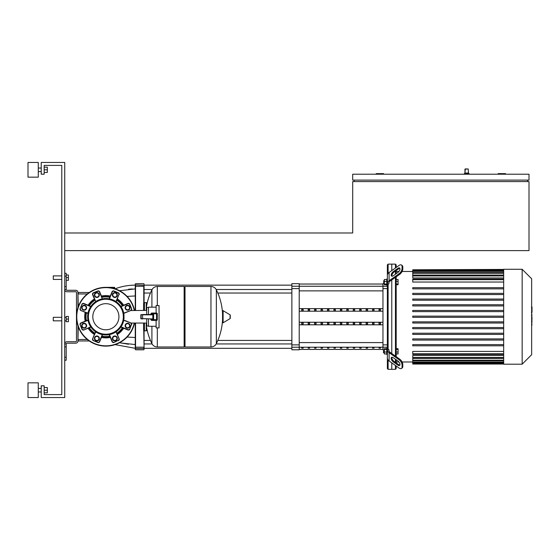 <?xml version="1.0" encoding="UTF-8"?>
<svg xmlns="http://www.w3.org/2000/svg" width="560" height="560" viewBox="0 0 560 560"><rect width="100%" height="100%" fill="white"/><g stroke="black" fill="none" stroke-linecap="round" stroke-linejoin="round"><path stroke-width="0.84" d="M464.359 174.216L464.359 173.628L464.359 174.216L464.359 173.628L469.056 173.628L469.056 174.216M464.359 173.628L464.947 173.04L468.468 173.04L469.056 173.628M466.711 168.924L465.241 168.924L466.711 168.924M64.729 250.614L529.004 250.614L529.004 181.566L352.695 181.566L352.695 232.988L64.729 232.988M505.498 174.216L505.498 173.628L498.148 173.628L498.148 174.216M527.534 180.096L527.534 181.566M529.004 180.096L529.004 174.216L352.695 174.216L352.695 180.096L529.004 180.096M383.551 174.216L383.551 173.628L376.201 173.628L376.201 174.216M354.165 180.096L354.165 181.566M53.27 275.884L53.27 279.412L53.27 275.884L61.789 275.884M66.199 275.002L68.404 275.002L68.404 277.648L66.199 277.648M68.404 277.648L68.404 280.294L66.199 280.294M53.27 317.317L53.27 320.845L53.27 317.317L61.789 317.317M68.404 319.081L68.404 316.435L66.199 316.435L66.199 321.727L68.404 321.727L68.404 319.081L66.199 319.081M222.551 322.476A0.364 0.364 0 0 0 223.111 322.791L230.09 318.598A0.364 0.364 0 0 0 230.265 318.283L230.265 315.175A0.364 0.364 0 0 0 230.09 314.86L223.111 310.674A0.364 0.364 0 0 0 222.551 310.989L222.551 322.476M146.23 308.294A60.823 60.823 0 0 1 151.914 289.821L151.914 307.181L151.914 289.821C153.076 287.679 154.882 286.559 157.318 286.468L184.135 286.468L184.135 346.997L157.318 346.997C154.882 346.899 153.076 345.779 151.914 343.637L151.914 326.277L151.914 343.637A60.823 60.823 0 0 1 146.23 325.164M210.952 286.468C213.388 286.559 215.187 287.679 216.349 289.821L216.349 343.637C215.187 345.779 213.388 346.899 210.952 346.997L210.952 286.468L185.017 286.468L184.135 287.343M210.952 346.997L185.017 346.997L184.135 346.115M185.017 286.468L185.017 346.997M143.584 323.05L143.584 329.952A0.882 0.882 0 0 0 144.466 330.834L144.466 323.05M143.584 310.415L143.584 303.506A0.882 0.882 0 0 1 144.466 302.624L144.466 310.415M146.23 323.05L146.23 330.834A0.882 0.882 0 0 0 147.105 330.008M146.23 310.415L146.23 302.624A0.882 0.882 0 0 1 147.105 303.45M96.873 340.802A2.352 2.352 0 0 0 99.225 338.45A2.352 2.352 0 0 0 96.873 336.098A2.352 2.352 0 0 0 94.521 338.45A2.352 2.352 0 0 0 96.873 340.802M96.873 340.508A2.058 2.058 0 0 1 94.815 338.45A2.058 2.058 0 0 1 96.873 336.392A2.058 2.058 0 0 1 98.931 338.45A2.058 2.058 0 0 1 96.873 340.508M127.589 328.076A2.352 2.352 0 0 0 129.934 325.724A2.352 2.352 0 0 0 127.589 323.379A2.352 2.352 0 0 0 125.237 325.724A2.352 2.352 0 0 0 127.589 328.076M127.589 327.782A2.058 2.058 0 0 1 125.531 325.724A2.058 2.058 0 0 1 127.589 323.666A2.058 2.058 0 0 1 129.64 325.724A2.058 2.058 0 0 1 127.589 327.782M114.863 340.802A2.352 2.352 0 0 0 117.215 338.45A2.352 2.352 0 0 0 114.863 336.098A2.352 2.352 0 0 0 112.511 338.45A2.352 2.352 0 0 0 114.863 340.802M114.863 340.508A2.058 2.058 0 0 1 112.805 338.45A2.058 2.058 0 0 1 114.863 336.392A2.058 2.058 0 0 1 116.921 338.45A2.058 2.058 0 0 1 114.863 340.508M84.147 310.086A2.352 2.352 0 0 0 86.499 307.734A2.352 2.352 0 0 0 84.147 305.382A2.352 2.352 0 0 0 81.802 307.734A2.352 2.352 0 0 0 84.147 310.086M84.147 309.792A2.058 2.058 0 0 1 82.096 307.734A2.058 2.058 0 0 1 84.147 305.676A2.058 2.058 0 0 1 86.205 307.734A2.058 2.058 0 0 1 84.147 309.792M96.873 297.36A2.352 2.352 0 0 0 99.225 295.015A2.352 2.352 0 0 0 96.873 292.663A2.352 2.352 0 0 0 94.521 295.015A2.352 2.352 0 0 0 96.873 297.36M96.873 297.066A2.058 2.058 0 0 1 94.815 295.015A2.058 2.058 0 0 1 96.873 292.957A2.058 2.058 0 0 1 98.931 295.015A2.058 2.058 0 0 1 96.873 297.066M127.589 310.086A2.352 2.352 0 0 0 129.934 307.734A2.352 2.352 0 0 0 127.589 305.382A2.352 2.352 0 0 0 125.237 307.734A2.352 2.352 0 0 0 127.589 310.086M127.589 309.792A2.058 2.058 0 0 1 125.531 307.734A2.058 2.058 0 0 1 127.589 305.676A2.058 2.058 0 0 1 129.64 307.734A2.058 2.058 0 0 1 127.589 309.792M84.147 328.076A2.352 2.352 0 0 0 86.499 325.724A2.352 2.352 0 0 0 84.147 323.379A2.352 2.352 0 0 0 81.802 325.724A2.352 2.352 0 0 0 84.147 328.076M84.147 327.782A2.058 2.058 0 0 1 82.096 325.724A2.058 2.058 0 0 1 84.147 323.666A2.058 2.058 0 0 1 86.205 325.724A2.058 2.058 0 0 1 84.147 327.782M114.863 297.36A2.352 2.352 0 0 0 117.215 295.015A2.352 2.352 0 0 0 114.863 292.663A2.352 2.352 0 0 0 112.511 295.015A2.352 2.352 0 0 0 114.863 297.36M114.863 297.066A2.058 2.058 0 0 1 112.805 295.015A2.058 2.058 0 0 1 114.863 292.957A2.058 2.058 0 0 1 116.921 295.015A2.058 2.058 0 0 1 114.863 297.066M114.681 287.343L114.681 288.701L114.681 287.343L105.868 287.343A29.386 29.386 0 0 1 134.568 310.415A29.386 29.386 0 0 0 76.482 316.729A29.386 29.386 0 0 0 134.568 323.05A29.386 29.386 0 0 1 105.868 346.115M86.009 312.641A20.272 20.272 0 0 0 86.009 320.824M88.935 327.88A20.272 20.272 0 0 0 94.717 333.662M101.78 336.588A20.272 20.272 0 0 0 109.956 336.588M117.019 333.662A20.272 20.272 0 0 0 122.801 327.88M85.183 312.298A21.154 21.154 0 0 0 85.183 321.167M88.102 328.223A21.154 21.154 0 0 0 94.374 334.495M101.437 337.414A21.154 21.154 0 0 0 110.306 337.414M117.362 334.495A21.154 21.154 0 0 0 123.634 328.223M94.374 298.97A21.154 21.154 0 0 0 88.102 305.235M110.306 296.044A21.154 21.154 0 0 0 101.437 296.044M123.634 305.235A21.154 21.154 0 0 0 117.362 298.97M122.801 305.578A20.272 20.272 0 0 0 117.019 299.796M109.956 296.87A20.272 20.272 0 0 0 101.78 296.87M94.717 299.796A20.272 20.272 0 0 0 88.935 305.578M156.114 313.054L156.114 305.564L159.054 305.564L159.054 327.894L156.114 327.894L156.114 320.404M150.829 318.934L151.487 320.404L156.555 320.404A0.735 0.735 0 0 0 157.29 319.669L157.29 313.789A0.735 0.735 0 0 0 156.555 313.054L151.487 313.054L150.829 314.524M148.477 318.934L148.477 326.277L156.114 326.277M156.114 307.181L148.477 307.181L148.477 314.524M140.833 314.818L142.597 314.524L140.833 314.818L140.833 318.64L142.597 318.934L142.597 314.524L152.796 314.524L152.88 319.669A0.735 0.735 0 0 0 153.615 320.404L153.615 319.669L150.794 319.669M150.794 313.789L153.615 313.789L153.615 313.054A0.735 0.735 0 0 0 152.88 313.789L152.88 314.818L142.597 314.818L142.597 318.64L152.796 318.934L140.833 318.64M152.88 313.789L152.88 319.669M127.589 323.26A2.471 2.471 0 0 1 130.053 325.724A2.471 2.471 0 0 1 127.589 328.195A2.471 2.471 0 0 1 125.118 325.724A2.471 2.471 0 0 1 127.589 323.26M125.839 305.991A2.471 2.471 0 0 1 129.332 305.991A2.471 2.471 0 0 1 129.332 309.477A2.471 2.471 0 0 1 125.839 309.477A2.471 2.471 0 0 1 125.839 305.991M112.399 295.015A2.471 2.471 0 0 1 114.863 292.544A2.471 2.471 0 0 1 117.334 295.015A2.471 2.471 0 0 1 114.863 297.479A2.471 2.471 0 0 1 112.399 295.015M95.13 296.758A2.471 2.471 0 0 1 95.13 293.265A2.471 2.471 0 0 1 98.616 293.265A2.471 2.471 0 0 1 98.616 296.758A2.471 2.471 0 0 1 95.13 296.758M84.147 310.205A2.471 2.471 0 0 1 81.683 307.734A2.471 2.471 0 0 1 84.147 305.263A2.471 2.471 0 0 1 86.618 307.734A2.471 2.471 0 0 1 84.147 310.205M85.897 327.474A2.471 2.471 0 0 1 82.404 327.474A2.471 2.471 0 0 1 82.404 323.981A2.471 2.471 0 0 1 85.897 323.981A2.471 2.471 0 0 1 85.897 327.474M99.344 338.45A2.471 2.471 0 0 1 96.873 340.914A2.471 2.471 0 0 1 94.402 338.45A2.471 2.471 0 0 1 96.873 335.979A2.471 2.471 0 0 1 99.344 338.45M116.613 336.7A2.471 2.471 0 0 1 116.613 340.193A2.471 2.471 0 0 1 113.12 340.193A2.471 2.471 0 0 1 113.12 336.7A2.471 2.471 0 0 1 116.613 336.7M105.868 329.791A13.062 13.062 0 0 1 92.806 316.729A13.062 13.062 0 0 1 105.868 303.667A13.062 13.062 0 0 1 118.93 316.729A13.062 13.062 0 0 1 105.868 329.791M105.868 298.515A18.221 18.221 0 0 0 87.647 316.729A18.221 18.221 0 0 0 105.868 334.95A18.221 18.221 0 0 0 123.984 318.633L123.984 314.825A18.221 18.221 0 0 0 105.868 298.515M148.477 307.475L146.713 307.475L146.713 314.524M148.477 325.983L146.713 325.983L146.713 318.934M146.713 310.415L130.816 310.534A1.47 1.47 0 0 0 131.607 308.616A1.47 1.47 0 0 1 130.816 310.534L131.04 310.415M146.713 323.05L131.04 323.05M124.712 320.404L130.816 322.931A1.47 1.47 0 0 1 131.607 324.849A1.47 1.47 0 0 0 130.816 322.931L124.712 320.404M124.019 318.164L123.984 318.633M89.075 327.824A20.125 20.125 0 0 0 94.78 333.529M86.149 312.697A20.125 20.125 0 0 0 86.149 320.761M89.348 305.753A19.831 19.831 0 0 1 94.892 300.209L94.78 299.936A20.125 20.125 0 0 0 89.075 305.641M94.892 300.209L92.61 294.707L94.892 300.209M101.836 336.448A20.125 20.125 0 0 0 109.9 336.448M116.963 333.529A20.125 20.125 0 0 0 122.668 327.824M101.836 297.01L101.836 297.01A20.125 20.125 0 0 1 109.9 297.01M95.774 301.567L92.883 294.595A1.176 1.176 0 0 1 93.52 293.062L97.867 291.263A1.176 1.176 0 0 1 99.4 291.9L101.948 297.29A19.831 19.831 0 0 1 109.788 297.29M109.452 298.865L112.336 291.9A1.176 1.176 0 0 1 113.876 291.263L118.216 293.062A1.176 1.176 0 0 1 118.853 294.595L116.214 301.735L115.871 301.504L116.193 301.721L116.963 299.936A20.125 20.125 0 0 1 122.668 305.641M129.808 329.189L131.334 324.737L129.808 329.189A1.47 1.47 0 0 1 127.89 329.987L120.862 327.075M109.564 334.572L109.179 334.642L109.564 334.572M115.969 331.891L119.126 338.751A1.47 1.47 0 0 1 118.328 340.669A1.47 1.47 0 0 0 119.126 338.751L116.214 331.723L115.871 331.954L116.193 331.737M113.988 342.468L118.216 340.396L113.988 342.468A1.47 1.47 0 0 1 112.063 341.677L109.158 334.649M102.284 334.593L99.4 341.565A1.176 1.176 0 0 1 97.867 342.202L93.408 340.669A1.47 1.47 0 0 1 92.61 338.751A1.47 1.47 0 0 0 93.408 340.669L97.748 342.468A1.47 1.47 0 0 0 99.673 341.677L102.578 334.649M102.557 334.642L102.172 334.572L102.557 334.642M95.522 331.723L92.61 338.751L95.774 331.891M88.032 320.425L87.955 320.04L88.032 320.425M90.86 327.061L90.643 326.732L90.86 327.061L83.846 329.987A1.47 1.47 0 0 1 81.928 329.189L80.129 324.849A1.47 1.47 0 0 1 80.927 322.931L87.948 320.019M90.643 306.726L90.86 306.404L90.643 306.726L90.86 306.404L83.846 303.471A1.47 1.47 0 0 0 81.928 304.269L80.129 308.616A1.47 1.47 0 0 0 80.927 310.534A1.47 1.47 0 0 1 80.129 308.616L81.928 304.269M87.955 313.418L88.032 313.033L87.955 313.418M88.004 313.145L80.927 310.534L87.948 313.446M97.867 291.263L97.748 290.99A1.47 1.47 0 0 1 99.673 291.788L101.948 297.29M102.172 298.893L102.557 298.816L102.172 298.893M97.748 290.99L93.408 292.789A1.47 1.47 0 0 0 92.61 294.707L92.883 294.595M119.126 294.707A1.47 1.47 0 0 0 118.328 292.789L113.988 290.99A1.47 1.47 0 0 0 112.063 291.788L109.158 298.809M109.564 298.893L109.179 298.816L109.564 298.893M113.876 291.263L118.216 293.062M123.732 313.145L130.816 310.534L123.774 313.362M121.03 306.635L128.002 303.744A1.176 1.176 0 0 1 129.535 304.381L131.607 308.616L129.808 304.269A1.47 1.47 0 0 0 127.89 303.471L120.862 306.383M532 307.132L532 311.941M532 307.356L531.65 307.356M531.65 312.655L531.65 315.385M532 314.139L531.65 314.139M531.65 317.527L531.65 315.728M532 317.527L531.65 326.466M532 324.933L531.65 324.933M532 324.688L531.65 324.688M532 322.763L531.65 322.763M532 321.601L531.65 321.601M532 321.097L531.65 321.097M532 319.613L531.65 319.613M388.108 273.406L388.108 264.131L391.776 264.131L391.776 270.578L391.776 264.131L395.451 264.131L396.186 264.866L396.186 267.463M387.373 349.734L387.373 358.043A5.88 4.158 0 0 0 389.095 360.983L389.095 352.667A5.88 4.158 180 0 1 387.373 349.734L387.373 283.731A5.88 4.158 0 0 1 389.095 280.791L398.944 273.826L399.679 274.344L390.131 281.092A4.41 3.115 180 0 0 388.843 283.297L388.843 283.927L388.108 283.927L388.108 349.531L388.843 349.531L388.843 350.161A4.41 3.115 0 0 0 390.131 352.366L399.679 359.121L398.944 359.639A4.41 2.205 54.7 0 1 402.059 364.959M388.108 360.052L388.108 369.327L391.776 369.327L391.776 362.88L391.776 369.327L395.451 369.327L396.186 368.592L396.186 365.995M391.776 279.93L391.776 353.528L391.776 279.93M387.373 349.013L388.108 349.531M389.095 352.667L398.944 359.639M389.095 360.983L398.944 367.948A4.41 2.205 54.7 0 0 401.492 368.431A4.41 2.205 54.7 0 0 402.059 367.038M392 357.217A2.94 1.47 -125.3 0 0 393.981 361.319L398.643 364.616A2.94 1.47 -125.3 0 0 399.889 365.085M397.908 365.134L393.246 361.844A2.94 1.47 54.7 0 1 391.405 359.415A2.94 1.47 54.7 0 1 391.552 357.364A2.94 1.47 54.7 0 1 393.246 357.686L397.908 360.983A2.94 1.47 54.7 0 1 399.749 363.412A2.94 1.47 54.7 0 1 399.602 365.456A2.94 1.47 54.7 0 1 397.908 365.134L398.643 364.616M401.492 368.431L402.227 367.913A4.41 2.205 -125.3 0 0 402.794 366.52L402.066 367.038L402.066 364.959L402.794 364.441A4.41 2.205 -125.3 0 0 399.679 359.121M402.794 364.441L402.794 366.52M388.108 369.327L387.373 368.592L387.373 357.322M389.095 280.791L389.095 272.482A5.88 4.158 180 0 0 387.373 275.415L387.373 283.731M387.373 285.222L386.785 285.222L386.785 279.048L387.373 279.048L387.373 264.866L388.108 264.131M388.108 283.927L387.373 284.452M389.095 272.482L398.944 265.51A4.41 2.205 125.3 0 1 401.492 265.027A4.41 2.205 125.3 0 1 402.059 266.427M397.908 272.482L393.246 275.772A2.94 1.47 125.3 0 1 391.552 276.094A2.94 1.47 125.3 0 1 391.405 274.043A2.94 1.47 125.3 0 1 393.246 271.621L397.908 268.324A2.94 1.47 125.3 0 1 399.602 268.002A2.94 1.47 125.3 0 1 399.749 270.053A2.94 1.47 125.3 0 1 397.908 272.482M399.889 268.38A2.94 1.47 -54.7 0 0 398.643 268.842L393.981 272.139A2.94 1.47 -54.7 0 0 392 276.241M402.059 268.499A4.41 2.205 125.3 0 1 398.944 273.826M399.679 274.344A4.41 2.205 -54.7 0 0 402.794 269.024L402.066 268.499L402.066 266.427L402.794 266.945A4.41 2.205 -54.7 0 0 402.227 265.552L401.492 265.027L402.227 265.552M402.794 266.945L402.794 269.024M387.373 348.243L386.785 348.243L386.785 354.41L387.373 354.41L387.373 349.146M383.726 352.793L383.726 349.853L383.432 352.499L384.314 352.793M386.785 349.405L384.314 349.405L384.314 353.948L386.785 353.948M386.785 352.03L384.314 352.03M386.785 348.705L384.314 348.705L384.314 349.405M396.186 348.705L398.069 348.705L398.069 353.948L396.186 353.948M396.186 352.03L398.069 352.03M396.186 349.405L398.069 349.405M503.671 364.189L522.158 364.189L531.65 354.697L531.65 278.768L522.158 269.276L503.671 269.276L503.671 364.189M396.186 361.984L398.937 361.984M402.101 361.984L412.755 361.984M396.186 271.481L398.937 271.481M402.101 271.481L412.755 271.481M395.451 264.131L395.451 267.981M395.451 271.096L395.451 274.218M395.451 277.333L395.451 356.125M395.451 359.247L395.451 362.362M395.451 365.477L395.451 369.327M396.186 362.88L396.186 359.765M396.186 356.65L396.186 276.815M396.186 273.7L396.186 270.578M503.671 360.213L412.755 360.213L412.755 358.386L503.671 358.386M503.671 357.525L412.755 357.525L412.755 355.481L503.671 355.481M503.671 353.773L412.755 353.773L412.755 351.414L503.671 351.414M503.671 282.044L412.755 282.044L412.755 279.104L503.671 279.104M503.671 277.977L412.755 277.977L412.755 275.352L503.671 275.352M503.671 275.072L412.755 275.072L412.755 269.773L503.671 269.773M503.671 317.317L412.755 317.317L412.755 316.141L503.671 316.141M503.671 345.793L412.755 345.793L412.755 344.617L503.671 344.617M503.671 340.095L412.755 340.095L412.755 338.919L503.671 338.919M503.671 334.404L412.755 334.404L412.755 333.228L503.671 333.228M503.671 328.706L412.755 328.706L412.755 327.53L503.671 327.53M503.671 323.015L412.755 323.015L412.755 321.839L503.671 321.839M503.671 311.626L412.755 311.626L412.755 310.45L503.671 310.45M503.671 305.928L412.755 305.928L412.755 304.752L503.671 304.752M503.671 300.237L412.755 300.237L412.755 299.061L503.671 299.061M503.671 294.539L412.755 294.539L412.755 293.363L503.671 293.363M503.671 288.848L412.755 288.848L412.755 287.672L503.671 287.672M503.671 269.423L412.755 269.773M412.755 360.213L412.755 364.042L503.671 364.042M412.755 353.773L412.755 354.361L503.671 354.361M412.755 357.525L412.755 358.113L503.671 358.113M522.158 364.189L522.158 269.276M383.726 280.665L383.726 283.605L383.726 280.665L384.314 280.665M386.785 279.51L384.314 279.51L384.314 284.76L386.785 284.76M386.785 281.435L384.314 281.435M386.785 284.053L384.314 284.053M396.186 284.76L398.069 284.76L398.069 279.51L396.186 279.51M396.186 284.053L398.069 284.053M396.186 281.435L398.069 281.435M361.151 348.117L361.151 347.697L359.681 347.697L359.681 348.117L361.151 348.117L361.151 347.697M359.681 348.117L359.681 347.697M367.591 348.117L367.591 347.697L366.121 347.697L366.121 348.117L367.591 348.117L367.591 347.697M366.121 348.117L366.121 347.697M316.057 348.117L316.057 347.697L314.587 347.697L314.587 348.117L316.057 348.117L316.057 347.697M314.587 348.117L314.587 347.697M328.944 348.117L328.944 347.697L327.474 347.697L327.474 348.117L328.944 348.117L328.944 347.697M327.474 348.117L327.474 347.697M374.031 348.117L374.031 347.697L372.568 347.697L372.568 348.117L374.031 348.117L374.031 347.697M372.568 348.117L372.568 347.697M354.711 348.117L354.711 347.697L353.241 347.697L353.241 348.117L354.711 348.117L354.711 347.697M353.241 348.117L353.241 347.697M348.264 348.117L348.264 347.697L346.794 347.697L346.794 348.117L348.264 348.117L348.264 347.697M346.794 348.117L346.794 347.697M322.497 348.117L322.497 347.697L321.027 347.697L321.027 348.117L322.497 348.117L322.497 347.697M321.027 348.117L321.027 347.697M335.384 347.697L333.914 347.697L333.914 348.117L335.384 348.117L335.384 347.697L335.384 348.117M333.914 348.117L333.914 347.697M309.617 348.117L309.617 347.697L308.147 347.697L308.147 348.117L309.617 348.117L309.617 347.697M308.147 348.117L308.147 347.697M341.824 347.697L340.354 347.697L340.354 348.117L341.824 348.117L341.824 347.697L341.824 348.117M340.354 348.117L340.354 347.697M303.17 348.117L303.17 347.697L301.707 347.697L301.707 348.117L303.17 348.117L303.17 347.697M301.707 348.117L301.707 347.697M380.478 348.117L380.478 347.697L379.008 347.697L379.008 348.117L380.478 348.117L380.478 347.697M379.008 348.117L379.008 347.697M314.587 322.693L316.057 322.693L316.057 323.96L314.587 323.96L314.587 322.693L314.587 323.96M316.057 322.693L316.057 323.96M340.354 309.498L340.354 310.772L340.354 309.498L341.824 309.498L341.824 310.772L340.354 310.772M341.824 309.498L341.824 310.772M379.008 309.498L379.008 310.772L379.008 309.498L380.478 309.498L380.478 310.772L379.008 310.772M380.478 309.498L380.478 310.772M340.354 322.693L341.824 322.693L341.824 323.96L340.354 323.96L340.354 322.693L340.354 323.96M341.824 322.693L341.824 323.96M372.568 309.498L372.568 310.772L372.568 309.498L374.031 309.498L374.031 310.772L372.568 310.772M374.031 309.498L374.031 310.772M379.008 322.693L380.478 322.693L380.478 323.96L379.008 323.96L379.008 322.693L379.008 323.96M380.478 322.693L380.478 323.96M366.121 309.498L366.121 310.772L366.121 309.498L367.591 309.498L367.591 310.772L366.121 310.772M367.591 309.498L367.591 310.772M372.568 322.693L374.031 322.693L374.031 323.96L372.568 323.96L372.568 322.693L372.568 323.96M374.031 322.693L374.031 323.96M359.681 309.498L359.681 310.772L359.681 309.498L361.151 309.498L361.151 310.772L359.681 310.772M361.151 309.498L361.151 310.772M366.121 322.693L367.591 322.693L367.591 323.96L366.121 323.96L366.121 322.693L366.121 323.96M367.591 322.693L367.591 323.96M353.241 309.498L353.241 310.772L353.241 309.498L354.711 309.498L354.711 310.772L353.241 310.772M354.711 309.498L354.711 310.772M359.681 322.693L361.151 322.693L361.151 323.96L359.681 323.96L359.681 322.693L359.681 323.96M361.151 322.693L361.151 323.96M346.794 309.498L346.794 310.772L346.794 309.498L348.264 309.498L348.264 310.772L346.794 310.772M348.264 309.498L348.264 310.772M353.241 322.693L354.711 322.693L354.711 323.96L353.241 323.96L353.241 322.693L353.241 323.96M354.711 322.693L354.711 323.96M308.147 309.498L308.147 310.772L308.147 309.498L309.617 309.498L309.617 310.772L308.147 310.772M309.617 309.498L309.617 310.772M346.794 322.693L348.264 322.693L348.264 323.96L346.794 323.96L346.794 322.693L346.794 323.96M348.264 322.693L348.264 323.96M333.914 309.498L333.914 310.772L333.914 309.498L335.384 309.498L335.384 310.772L333.914 310.772M335.384 309.498L335.384 310.772M308.147 322.693L309.617 322.693L309.617 323.96L308.147 323.96L308.147 322.693L308.147 323.96M309.617 322.693L309.617 323.96M327.474 309.498L327.474 310.772L327.474 309.498L328.944 309.498L328.944 310.772L327.474 310.772M328.944 309.498L328.944 310.772M333.914 322.693L335.384 322.693L335.384 323.96L333.914 323.96L333.914 322.693L333.914 323.96M335.384 322.693L335.384 323.96M301.707 309.498L301.707 310.772L301.707 309.498L303.17 309.498L303.17 310.772L301.707 310.772M303.17 309.498L303.17 310.772M327.474 322.693L328.944 322.693L328.944 323.96L327.474 323.96L327.474 322.693L327.474 323.96M328.944 322.693L328.944 323.96M321.027 309.498L321.027 310.772L321.027 309.498L322.497 309.498L322.497 310.772L321.027 310.772M322.497 309.498L322.497 310.772M301.707 322.693L303.17 322.693L303.17 323.96L301.707 323.96L301.707 322.693L301.707 323.96M303.17 322.693L303.17 323.96M314.587 309.498L314.587 310.772L314.587 309.498L316.057 309.498L316.057 310.772L314.587 310.772M316.057 309.498L316.057 310.772M321.027 322.693L322.497 322.693L322.497 323.96L321.027 323.96L321.027 322.693L321.027 323.96M322.497 322.693L322.497 323.96M299.215 322.266L382.963 322.266M299.215 311.192L382.963 311.192M299.215 308.651L382.963 308.651M299.215 324.814L382.963 324.814M384.314 283.675L382.963 283.675L382.963 349.79L384.314 349.79M299.215 347.228L299.215 283.675L291.872 283.675L291.872 349.79L299.215 349.79L299.215 347.228L291.872 347.228M144.067 349.496L144.067 330.743M144.067 286.286L144.067 302.722L144.067 293.041L150.444 293.041M152.082 289.513L144.067 289.513L144.067 285.145L291.872 285.145M217.826 293.041L291.872 293.041M216.188 289.513L291.872 289.513M144.067 283.969L144.067 285.145M114.681 288.981C121.303 286.433 128.163 285.152 135.254 285.145L135.254 310.415M135.254 323.05L135.254 349.496L135.254 344.568L120.519 342.937A7.343 1.33 -77.3 0 1 120.386 342.279M127.092 296.408L135.254 295.946L135.254 288.897L119.581 290.745M135.254 285.145L135.254 288.897M87.297 339.5L78.246 339.5L78.246 340.97L89.264 340.97M89.264 292.488L78.246 292.488L78.246 293.958L87.297 293.958M135.254 337.512L127.092 337.057M119.581 342.72L128.513 344.232M128.541 289.226L132.377 288.953M120.386 291.179A7.343 1.33 -102.7 0 1 120.519 290.528M64.729 346.85L66.199 346.85L66.199 343.91L64.729 343.91A2.205 2.205 0 0 1 66.934 341.705L75.747 341.705A0.735 0.735 0 0 0 76.482 340.97L76.482 292.488A0.735 0.735 0 0 0 75.747 291.753L66.934 291.753A2.205 2.205 0 0 1 64.729 289.548L66.199 289.548L66.199 286.608L64.729 286.608M66.199 346.85L66.199 357.28L64.729 357.28M66.199 360.22L64.729 360.22L66.199 360.22L66.199 357.28M64.729 273.245L66.199 273.245L64.729 273.245M64.729 276.178L66.199 276.178L66.199 273.245M66.199 276.178L66.199 286.608M77.952 307.552L77.952 292.488A2.205 2.205 0 0 0 75.747 290.283L66.934 290.283A0.735 0.735 0 0 1 66.199 289.548L64.729 289.548M77.952 325.906L77.952 340.97A2.205 2.205 0 0 1 75.747 343.175L66.934 343.175A0.735 0.735 0 0 0 66.199 343.91M38.283 169.806L38.283 177.156L28 177.156L28 162.463L38.283 162.463L38.283 169.806M38.283 390.194L38.283 397.537L28 397.537L28 382.844L38.283 382.844L38.283 390.194M44.163 392.833L47.334 392.833L47.334 387.548L44.163 387.548M44.163 390.194L47.334 390.194M44.163 172.452L47.334 172.452L47.334 167.167L44.163 167.167M44.163 169.806L47.334 169.806M64.729 162.463L64.729 397.537L41.223 397.537L41.223 385.784L44.163 385.784L44.163 394.597L61.789 394.597L61.789 165.403L44.163 165.403L44.163 174.216L41.223 174.216L41.223 162.463L64.729 162.463M465.241 168.924L464.947 173.04L464.947 169.218L468.174 168.924L468.468 173.04L468.174 168.924M230.09 318.598L230.09 314.86M223.111 322.791L223.111 310.674M157.318 286.468L157.318 305.564M157.318 327.894L157.318 346.997M134.267 310.415A29.092 29.092 0 0 0 76.776 316.729A29.092 29.092 0 0 0 134.267 323.05M141.127 318.934L141.127 314.524M157.29 319.669L156.555 319.669L156.555 320.404M156.555 313.054L156.555 319.669L153.615 319.669L153.615 313.789L157.29 313.789M105.868 334.215A17.486 17.486 0 0 1 88.382 316.729A17.486 17.486 0 0 1 105.868 299.25A17.486 17.486 0 0 1 123.354 316.729A17.486 17.486 0 0 1 105.868 334.215M94.892 333.249A19.831 19.831 0 0 1 89.348 327.705M86.422 320.649A19.831 19.831 0 0 1 86.422 312.809M109.788 336.175A19.831 19.831 0 0 1 101.948 336.175M122.388 327.705A19.831 19.831 0 0 1 116.844 333.249M116.844 300.209A19.831 19.831 0 0 1 122.388 305.753M123.732 320.313L130.816 322.931M130.704 323.197A1.176 1.176 0 0 1 131.334 324.737M129.535 329.077A1.176 1.176 0 0 1 128.002 329.714L127.89 329.987M128.002 329.714L121.03 326.83M118.853 338.863A1.176 1.176 0 0 1 118.216 340.396M113.876 342.202A1.176 1.176 0 0 1 112.336 341.565L112.063 341.677M112.336 341.565L109.452 334.593M93.52 340.396A1.176 1.176 0 0 1 92.883 338.863M90.706 326.83L83.846 329.987M83.734 329.714A1.176 1.176 0 0 1 82.201 329.077L81.928 329.189M82.201 329.077L80.129 324.849M80.402 324.737A1.176 1.176 0 0 1 81.039 323.197L80.927 322.931M81.039 323.197L88.004 320.313M81.039 310.261A1.176 1.176 0 0 1 80.402 308.728M82.201 304.381A1.176 1.176 0 0 1 83.734 303.744L83.846 303.471M83.734 303.744L90.706 306.635M99.4 291.9L102.284 298.865M118.853 294.595L115.969 301.567M129.535 304.381L131.607 308.616M131.334 308.728A1.176 1.176 0 0 1 130.704 310.261M532 312.165L531.65 312.165M532 311.045L531.65 311.045M532 309.064L531.65 309.064M532 316.631L531.65 316.631M532 317.646L531.65 317.646M393.246 361.844L393.981 361.319M397.908 268.324L398.643 268.842M393.246 271.621L393.981 272.139M503.671 279.685L412.755 279.685M503.671 275.94L412.755 275.94M503.671 273.245L412.755 273.245M503.671 271.418L412.755 271.418M503.671 270.361L412.755 270.361M503.671 362.04L412.755 362.04M503.671 363.104L412.755 363.104M299.215 342.594L382.963 342.594M382.963 347.214L299.215 347.214M382.963 290.871L299.215 290.871M299.215 286.251L382.963 286.251M387.373 344.869L382.963 344.869M382.963 347.228L387.373 347.228M382.963 288.596L387.373 288.596M299.215 344.869L291.872 344.869M291.872 288.596L299.215 288.596M387.373 286.237L382.963 286.237M299.215 286.237L291.872 286.237M113.946 287.343L113.946 288.477M135.548 310.415L135.548 284.921L144.067 285.215M143.773 330.498L144.067 347.172M135.254 286.286L143.773 286.265L143.773 302.96M135.548 347.193L143.773 347.193L143.773 348.537L135.548 348.537L135.548 323.05M135.254 285.215L135.254 283.969M135.254 348.25L135.254 349.496M77.952 339.5L78.246 326.753M78.246 306.705L77.952 293.958M61.789 279.412L53.27 279.412M66.199 317.317L64.729 317.317M66.199 320.845L64.729 320.845M61.789 320.845L53.27 320.845M222.551 313.74A60.823 60.823 0 0 0 216.349 289.821M216.349 343.637A60.823 60.823 0 0 0 222.551 319.718M146.23 330.834L144.466 330.834M146.23 302.624L144.466 302.624M531.405 306.999L532 306.999M531.405 312.298L532 312.298M531.405 315.427L532 315.427M384.314 349.853L383.726 349.853M412.755 272.657L503.671 272.657M412.755 270.83L503.671 270.83M503.671 360.801L412.755 360.801M503.671 362.628L412.755 362.628M503.671 363.692L412.755 363.692M384.314 283.605L383.726 283.605M299.215 349.419L382.963 349.419M299.215 284.039L382.963 284.039M144.067 348.32L291.872 348.32M291.872 340.417L217.826 340.417M150.444 340.417L144.067 340.417M291.872 343.945L216.188 343.945M152.082 343.945L144.067 343.945M143.773 283.675L135.548 283.675M143.773 349.79L135.548 349.79M135.254 348.32L115.087 344.631M38.283 171.57L41.223 171.57M38.283 391.951L41.223 391.951M38.283 388.43L41.223 388.43M38.283 168.049L41.223 168.049"/></g></svg>
